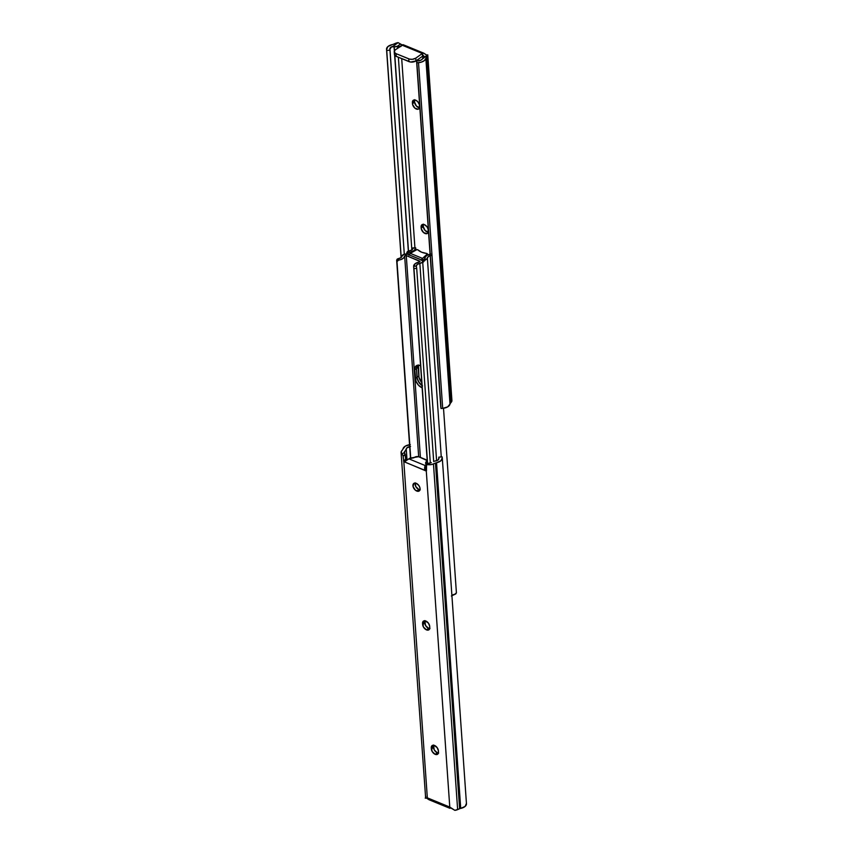 <?xml version="1.0" encoding="UTF-8"?>
<svg xmlns="http://www.w3.org/2000/svg" width="853" height="853" viewBox="0 0 853 853"><rect width="100%" height="100%" fill="white"/><g stroke="black" fill="none" stroke-linecap="round" stroke-linejoin="round"><path stroke-width="1.28" d="M420.241 489.814L418.898 489.547L416.776 491.061A4.649 2.89 54.5 0 1 413.31 487.308A4.649 2.89 54.5 0 1 413.812 483.406A4.649 2.89 54.5 0 1 416.243 483.32L413.79 483.416L413.065 486.509L415.39 490.208L418.716 491.221L419.911 490.027L419.953 487.873L418.844 485.485L416.243 483.32A4.649 2.89 54.5 0 1 419.708 487.074A4.649 2.89 54.5 0 1 419.207 490.976A4.649 2.89 54.5 0 1 416.776 491.061L418.898 489.547A4.649 2.89 -125.5 0 0 419.975 489.814M424.794 620.771A4.649 2.89 -125.5 0 0 424.687 621.933L422.576 623.447A4.649 2.89 54.5 0 1 423.44 621.123A4.649 2.89 54.5 0 1 427.268 621.901A4.649 2.89 54.5 0 1 429.709 626.369L429.784 627.477A4.649 2.89 54.5 0 1 428.92 629.802A4.649 2.89 54.5 0 1 426.489 629.887A4.649 2.89 54.5 0 1 422.651 624.545L424.762 623.042A4.649 2.89 -125.5 0 0 428.611 628.373L426.489 629.887L429.336 629.386L429.709 626.369L428.473 623.202L425.178 620.824L422.736 622.072L423.397 626.944L426.489 629.887L428.611 628.373L425.519 625.441L424.858 620.568M433.495 745.223A4.649 2.89 -125.5 0 0 433.388 746.375L431.277 747.889A4.649 2.89 54.5 0 1 432.14 745.565A4.649 2.89 54.5 0 1 435.968 746.343A4.649 2.89 54.5 0 1 438.41 750.821L438.485 751.919A4.649 2.89 54.5 0 1 437.621 754.244A4.649 2.89 54.5 0 1 435.19 754.329A4.649 2.89 54.5 0 1 431.351 748.998L433.473 747.484A4.649 2.89 -125.5 0 0 437.312 752.815L435.19 754.329L438.037 753.828L438.41 750.821L437.173 747.654L433.878 745.266L431.437 746.514L432.098 751.397L435.19 754.329L437.312 752.815L434.22 749.883L433.559 745.01M466.42 803.419L465.13 806.416L460.716 808.399A3.657 2.005 -4 0 0 459.618 808.74L454.873 810.35A6.312 3.476 -4 0 0 457.634 809.614L433.463 463.936L435.446 463.062A3.657 2.005 176 0 1 436.544 462.721L460.716 808.399A7.933 4.372 -4 0 0 466.463 803.739L442.291 458.061A7.933 4.372 176 0 1 436.544 462.721L460.716 808.399A3.657 2.005 -4 0 0 459.618 808.74L435.446 463.062L459.618 808.74L457.634 809.614L433.463 463.936A6.312 3.476 176 0 1 427.588 464.629L426.276 465.141L426.276 470.877L449.776 807.055L427.332 797.843L403.821 461.676L426.276 470.877L449.776 807.055L454.873 810.35L451.12 808.164M406.071 460.716L409.984 458.114L418.642 456.707L426.863 460.439L425.604 462.742L426.105 464.725L425.05 465.482L408.918 458.861L412.937 457.954A1.663 0.917 176 0 0 414.206 457.571L414.515 457.347A3.316 1.823 176 0 1 419.175 456.888L425.807 459.607A3.316 1.823 176 0 1 427.001 460.887A3.316 1.823 176 0 1 426.233 462.166L426.425 464.896L425.935 462.379A1.663 0.917 176 0 0 425.551 463.019L425.551 463.03A1.663 0.917 176 0 0 425.583 463.136L426.223 465.301L426.105 464.725L425.05 465.482L408.918 458.861L406.316 460.545L407.649 459.682M410.57 446.45L406.849 447.932L404.343 452.463L401.998 454.127L401.187 451.717L402.669 449.616A3.657 2.005 -4 0 0 402.989 448.945L405.335 446.119L410.304 444.637M425.828 796.563L425.252 798.195L427.332 797.843L403.821 461.676L403.021 455.609L401.998 454.127A6.312 3.476 176 0 1 401.081 452.495A6.312 3.476 176 0 1 401.656 450.885L402.669 449.616A3.657 2.005 176 0 0 402.989 448.945A7.933 4.372 176 0 1 409.547 444.733M406.423 460.524L404.343 452.463A2.655 1.461 176 0 1 404.322 452.314A2.655 1.461 176 0 1 404.557 451.632L404.663 453.146L404.557 451.632L406.284 449.435L407.03 460.034L406.284 449.435A4.617 2.538 176 0 1 406.273 449.296A4.617 2.538 176 0 1 409.675 446.577M406.252 449.52L406.998 460.055L406.252 449.52M415.155 483.054A4.649 2.89 -125.5 0 0 418.898 489.547L415.816 486.615L415.23 482.841M429.955 628.64L428.611 628.373A4.649 2.89 -125.5 0 0 429.688 628.64M438.655 753.082L437.312 752.815A4.649 2.89 -125.5 0 0 438.389 753.082M428.718 463.243L431.341 462.625A2.655 1.461 176 0 1 429.933 462.955L428.718 463.243M434.657 461.164L437.962 460.034L438.954 458.093A4.617 2.538 176 0 1 438.975 458.296A4.617 2.538 176 0 1 434.817 461.132L434.657 461.164M438.911 458.839L438.794 457.165L438.911 458.839M442.099 456.845L438.794 457.165L442.099 456.845L442.249 457.741L442.099 456.845M426.479 470.675L426.553 464.789L432.108 464.395L435.446 463.062A3.657 2.005 -4 0 1 436.544 462.721L440.958 460.727L442.249 457.741A7.933 4.372 176 0 1 442.291 458.061M427.588 464.629L429.933 462.955L427.588 464.629M405.41 461.974L404.301 462.038L405.879 460.908L404.301 462.038A0.992 0.618 54.5 0 1 403.821 461.676L403.16 456.184L405.271 454.681L405.601 459.383L403.49 460.887L405.729 459.842A0.992 0.618 -125.5 0 0 406.369 460.503M426.276 470.877A0.992 0.618 54.5 0 1 425.818 470.867L426.5 469.907L425.402 470.696L424.677 469.523L426.393 468.297L424.677 469.523L424.57 468.03L424.687 469.427M426.287 466.804L424.57 468.03L425.05 465.482L424.57 468.03L426.287 466.804M403.053 455.694L405.271 454.681L404.343 452.463L401.998 454.127L403.053 455.694M426.244 465.226L428.675 463.275M427.001 460.887L427.193 463.648A3.316 1.823 -4 0 1 426.799 464.608L427.054 463.211M408.246 459.17L406.316 460.545M405.239 462.187L425.402 470.696L424.677 469.523M401.081 452.495L425.636 797.907M451.066 807.887L449.819 808.271L450.779 808.058L449.776 807.055L427.332 797.843L426.564 798.131L428.803 799.624M431.277 747.889L433.388 746.375L433.473 747.484L431.351 748.998L431.277 747.889M422.576 623.447L424.687 621.933L424.762 623.042L422.651 624.545L422.576 623.447M422.491 385.919L418.354 381.451L417.053 377.293L415.358 378.508L414.75 369.797A8.05 5.001 54.5 0 1 416.264 365.777A8.05 5.001 54.5 0 1 420.593 365.681L418.13 365.169L416.232 365.798L415.038 367.419L414.75 369.797L416.008 381.27L418.492 385.204L422.011 387.752A8.05 5.001 54.5 0 1 415.358 378.508L417.053 377.293A8.05 5.001 -125.5 0 0 421.979 385.577M419.847 263.438L433.697 461.59L419.847 263.438L417.277 264.462L416.296 266.104A4.617 2.538 176 0 1 419.847 263.438A3.657 2.005 176 0 0 422.651 261.263A3.657 2.005 176 0 0 421.339 259.856L407.969 254.375L422.022 260.24L422.651 261.253L422.192 262.351L419.847 263.438M416.349 266.552L416.701 268.375L413.961 268.588L413.897 267.991L427.63 464.011L413.961 268.588L416.701 268.375L430.307 462.912L416.701 268.375L416.296 266.104L413.641 266.307A7.272 3.998 176 0 1 419.239 262.042L420.007 261.444A0.992 0.544 176 0 1 419.239 262.042L415.155 263.694L413.694 266.765M413.897 267.991L413.79 267.352L413.897 267.991M419.644 261.071A0.992 0.544 176 0 1 420.007 261.455L406.273 255.58L419.644 261.071M420.39 457.379L406.273 255.58L420.39 457.379M404.653 256.06A0.992 0.544 176 0 1 406.273 255.58L404.653 256.06A7.272 3.998 176 0 1 398.564 260.122L396.997 261.626L410.73 458.072L396.997 261.626L398.564 260.122L398.212 258.683L396.645 260.144L410.485 458.082L396.645 260.144L397.317 259.003L400.857 257.734L401.998 256.124A4.617 2.538 176 0 1 398.212 258.683L398.564 260.122L400.889 259.568L403.554 258.043L404.653 256.06L418.674 456.718L404.653 256.06M401.998 256.124A3.657 2.005 176 0 1 404.173 254.269A3.657 2.005 176 0 1 407.969 254.375L404.173 254.269L401.998 256.124M417.053 377.293L416.445 368.581L417.224 365.287A8.05 5.001 -125.5 0 0 416.445 368.581L417.053 377.293M416.296 266.104L413.641 266.307M414.75 369.797L416.445 368.581L414.75 369.797M418.418 365.159A8.05 5.001 -125.5 0 0 418.194 367.344L416.499 368.549A8.05 5.001 54.5 0 1 417.234 365.308M426.937 253.533A1.493 0.821 176 0 1 427.417 253.917L426.937 253.533A1.493 0.821 -4 0 0 426.724 253.469L421.574 252.189L417.906 249.844A1.493 0.821 -4 0 0 417.725 249.758A1.493 0.821 176 0 1 417.906 249.844A14.736 8.103 176 0 0 426.724 253.469A1.493 0.821 176 0 1 426.937 253.533M409.12 254.844A2.655 1.482 112.3 0 1 410.261 253.362L416.914 249.609A1.493 0.821 176 0 1 417.725 249.758L416.509 249.705L410.272 253.362L422.523 258.384L427.417 253.917L422.523 258.384L410.272 253.362L408.95 255.282M407.18 251.859L409.877 252.221A0.992 0.544 176 0 1 410.122 252.157L414.206 250.505L415.72 247.892L413.065 248.095L412.084 249.737L407.137 251.891A3.657 2.005 176 0 1 409.515 250.761A4.617 2.538 176 0 0 413.065 248.095L415.72 247.892A7.272 3.998 176 0 1 410.122 252.157L410.208 253.394L410.122 252.157A0.992 0.544 176 0 0 409.877 252.221A1.663 0.917 176 0 1 408.033 252.211L407.18 251.859L408.086 252.904A1.162 0.725 -125.5 0 0 407.18 251.859M422.885 262.266L422.32 262.276L422.885 262.266M430.797 254.077L426.543 255.569L424.709 258.139A0.992 0.544 176 0 1 424.666 258.288L425.999 259.621L427.364 258.086L441.268 456.92L427.364 258.086A3.657 2.005 176 0 1 425.999 259.621L424.133 260.57L423.397 262.042M451.376 596.002L455.811 593.912L456.408 592.814L443.507 408.267L456.408 592.814L454.83 594.274A4.617 2.538 -4 0 0 451.898 595.447M431.138 255.516L428.494 256.465L427.364 258.086A4.617 2.538 176 0 1 430.179 255.719M423.6 261.86L424.133 260.57L426.042 259.589L425.189 259.237A1.663 0.917 176 0 1 424.591 258.598A1.663 0.917 176 0 1 424.666 258.288A0.992 0.544 176 0 0 424.709 258.139A7.272 3.998 176 0 1 430.072 254.194M423.504 260.879L422.534 258.395L422.64 259.952A1.493 0.928 -125.5 0 0 423.227 260.73L423.504 260.879M421.936 382.762L419.004 377.41L418.482 364.967M409.973 253.597L409.877 252.221L409.973 253.597M412.937 247.871L415.72 247.892M406.742 253.426L406.732 252.787M417.277 365.255L416.499 368.549L417.309 378.625L419.249 382.752L422.534 385.887M408.736 254.301L409.376 254.525L408.736 254.301M408.31 253.789L408.033 252.211L408.31 253.789M406.881 254.087L408.139 253.192L406.881 254.087M422.704 261.999L423.898 261.157L422.704 261.999M422.683 261.732L423.824 260.922L422.683 261.732M424.133 260.57L424.73 260.165M425.231 259.941L426.042 259.589A1.162 0.725 -125.5 0 0 425.434 259.611L424.336 260.4M421.211 260.314L422.534 258.395A2.655 1.482 -67.7 0 0 421.382 259.877M425.189 259.237L425.22 259.77L425.189 259.237M422.907 260.442L424.613 258.907L422.8 260.666M427.417 255.079L427.342 254.151L427.417 255.079M421.979 385.503A8.05 5.001 54.5 0 1 417.106 377.261L418.802 376.056L417.106 377.261L416.499 368.549L418.194 367.344L418.802 376.056A8.05 5.001 -125.5 0 0 421.766 382.581M423.312 224.36A4.649 2.89 -125.5 0 0 423.216 225.523L421.094 227.037A4.649 2.89 54.5 0 1 421.968 224.712A4.649 2.89 54.5 0 1 424.389 224.627L421.542 225.128L421.297 228.924L423.632 232.624L426.948 233.637L428.142 232.432L428.11 229.18L427.001 226.791L424.389 224.627A4.649 2.89 54.5 0 1 428.238 229.958L428.313 231.067A4.649 2.89 54.5 0 1 427.438 233.391A4.649 2.89 54.5 0 1 423.61 232.613A4.649 2.89 54.5 0 1 421.169 228.135L423.291 226.631L423.387 224.147M414.611 99.918A4.649 2.89 -125.5 0 0 414.515 101.08L412.394 102.584A4.649 2.89 54.5 0 1 413.268 100.27A4.649 2.89 54.5 0 1 415.688 100.185L412.841 100.686L412.596 104.482L414.921 108.171L418.247 109.195L419.441 107.99L419.409 104.727L417.725 101.646L415.688 100.185A4.649 2.89 54.5 0 1 419.527 105.516L419.612 106.625A4.649 2.89 54.5 0 1 418.738 108.939A4.649 2.89 54.5 0 1 414.91 108.16A4.649 2.89 54.5 0 1 412.468 103.693L414.59 102.179L414.686 99.705M427.748 54.805L421.041 60.083L416.573 61.032L416.872 62.845L421.211 62.173L424.399 60.574L425.839 58.367A3.657 2.005 176 0 1 426.159 57.705L427.748 54.805A6.312 3.476 176 0 1 427.172 56.437L451.344 402.115L450.331 403.384A3.657 2.005 -4 0 0 450.011 404.055L425.839 58.367A7.933 4.372 176 0 1 418.524 62.685L442.696 408.363L441.044 408.523L440.745 406.721L416.573 61.032L440.745 406.721L416.872 62.845L441.044 408.523L442.696 408.363A7.933 4.372 -4 0 0 450.011 404.055L425.839 58.367A3.657 2.005 176 0 1 426.159 57.705L450.331 403.384L426.159 57.705L427.172 56.437L451.344 402.115A6.312 3.476 -4 0 0 451.919 400.505L427.748 54.816L422.502 58.548A4.617 2.538 176 0 1 418.258 60.872L416.573 61.032L416.872 62.845L418.524 62.685L442.696 408.363L447.665 406.881L450.011 404.055A3.657 2.005 176 0 1 450.331 403.384L451.813 401.283L451.642 399.609M394.64 53.547L394.619 55.146L395.525 56.042L408.95 61.619L408.758 58.857L396.016 53.632L396.208 56.394L396.016 53.632A4.979 2.74 176 0 1 394.225 51.713L394.417 54.475A4.979 2.74 -4 0 0 396.208 56.394L410.656 62.056L415.955 60.926L415.763 58.164A4.979 2.74 176 0 1 408.758 58.857L408.95 61.619A4.979 2.74 -4 0 0 415.955 60.926L421.883 56.693A0.992 0.554 -67.7 0 1 422.576 57.076L421.808 56.756L422.576 57.076L422.331 53.483L415.763 58.164L422.331 53.483L401.934 45.113L394.822 50.263L394.427 52.374L396.016 53.632L409.568 59.124L412.394 59.305L415.763 58.164L415.955 60.926L421.883 56.693L422.576 57.076L422.331 53.483L423.813 57.609L423.685 55.914L424.645 56.863L423.685 55.914A2.495 1.546 54.5 0 1 422.331 53.483L423.536 53.121L425.807 54.539M428.473 232.229L425.103 230.502L423.291 226.631A4.649 2.89 -125.5 0 0 428.206 232.229M419.772 107.787L416.403 106.049L414.59 102.179A4.649 2.89 -125.5 0 0 419.505 107.777M401.123 257.542L386.58 49.581A7.933 4.372 176 0 1 386.537 49.261L401.102 257.553L386.58 49.581L386.729 50.476L390.034 50.146L389.874 49.229A4.617 2.538 176 0 1 389.842 49.026A4.617 2.538 176 0 1 392.87 46.393L398.127 42.65L395.365 43.386A6.312 3.476 176 0 1 398.127 42.65L402.221 44.942M386.537 49.261A7.933 4.372 176 0 1 392.284 44.601A3.657 2.005 176 0 0 393.382 44.26L395.365 43.386L393.382 44.26A3.657 2.005 176 0 1 392.284 44.601L387.87 46.584L386.58 49.581L401.209 257.467L386.729 50.476L390.034 50.146L404.301 254.226L389.874 49.229L391.538 46.872L394.054 46.787L394.353 50.988L394.054 46.787L392.87 46.393L398.127 42.65L401.219 44.548M394.64 55.178L408.342 251.091L394.64 55.178M400.846 46.542L394.225 46.819L394.491 50.7L394.054 46.787L397.594 46.233L397.722 48.12L397.594 46.233L400.1 46.478M408.502 251.038L394.822 55.434L408.502 251.038M398.362 57.279L411.839 249.897L398.362 57.279M401.699 58.644L414.91 247.679L401.699 58.644M402.733 44.74L401.934 45.113L422.331 53.483L423.717 53.153L426.436 54.869M397.306 46.286L400.441 44.057L397.306 46.286M394.225 51.713A4.979 2.74 176 0 1 395.365 49.794L403.181 44.729M414.59 102.179L412.468 103.693L412.394 102.584L414.515 101.08L414.59 102.179M423.291 226.631L421.169 228.135L421.094 227.037L423.216 225.523L423.291 226.631M408.118 459.255L406.199 460.62M449.723 808.239L429.102 799.783M436.597 460.737L422.651 261.263M413.641 266.371L427.47 464.128M415.869 250.078L415.71 247.828M424.591 258.598L424.741 260.783M423.898 53.217L403.277 44.761"/></g></svg>
